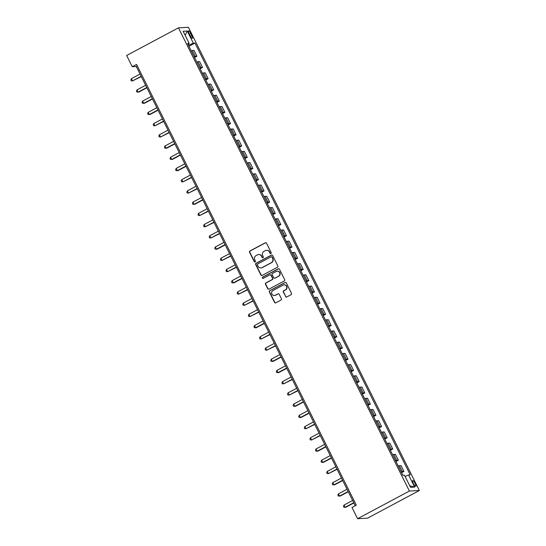 <?xml version="1.0" encoding="UTF-8"?>
<svg xmlns="http://www.w3.org/2000/svg" width="546" height="546" viewBox="0 0 546 546"><rect width="100%" height="100%" fill="white"/><g stroke="black" fill="none" stroke-linecap="round" stroke-linejoin="round"><path stroke-width="0.82" d="M270.898 253.549A0.696 0.669 -93.1 0 0 271.185 252.614L266.516 243.25A0.99 0.955 -93.1 0 0 265.226 242.82L249.972 250.962A0.99 0.955 -93.1 0 0 249.563 252.3L254.231 261.657A0.696 0.669 -93.1 0 0 255.132 261.957A0.696 0.669 -93.1 0 0 255.419 261.029L254.818 259.814A3.167 3.058 -93.1 0 1 256.122 255.548L257.391 254.873A3.167 3.058 -93.1 0 1 261.514 256.245L262.114 257.453A0.696 0.669 -93.1 0 0 263.015 257.753A0.696 0.669 -93.1 0 0 263.302 256.818L262.694 255.61A3.167 3.058 -93.1 0 1 264.005 251.344L265.274 250.662A3.167 3.058 -93.1 0 1 269.39 252.034L269.997 253.248A0.696 0.669 -93.1 0 0 270.898 253.549M415.11 483.367A3.228 0.785 61.9 0 0 412.728 480.569A3.228 0.785 61.9 0 0 413.383 483.463A3.228 0.785 61.9 0 0 415.765 486.268A3.228 0.785 61.9 0 0 415.11 483.367M285.517 296.533A0.99 0.955 -93.1 0 0 286.8 296.963L291.086 294.676A0.99 0.955 -93.1 0 0 291.489 293.345L286.309 282.951A0.99 0.955 -93.1 0 0 285.019 282.521L269.765 290.663A0.99 0.955 -93.1 0 0 269.355 291.994L274.542 302.388A0.99 0.955 -93.1 0 0 275.826 302.818L280.999 300.061A0.99 0.955 -93.1 0 0 281.408 298.73L279.19 294.28A0.99 0.955 -93.1 0 0 277.9 293.85L275.334 295.215A2.648 2.553 -93.1 0 1 271.696 293.55A2.648 2.553 -93.1 0 1 272.986 290.506L283.033 285.142A2.648 2.553 -93.1 0 1 286.67 286.814A2.648 2.553 -93.1 0 1 285.381 289.858L283.708 290.752A0.99 0.955 -93.1 0 0 283.299 292.083L285.783 296.519A0.99 0.955 -93.1 0 0 286.554 297.051M178.446 27.839L126.638 55.487L132.234 66.708L136.548 64.401L356.313 505.173L351.993 507.48L357.589 518.7L409.398 491.052L178.446 27.839L188.411 27.3L419.362 490.513L409.398 491.052M277.423 267.274A0.99 0.955 -93.1 0 0 277.825 265.943L272.645 255.542A0.99 0.955 -93.1 0 0 271.355 255.112L256.101 263.254A0.99 0.955 -93.1 0 0 255.692 264.592L260.879 274.986A0.99 0.955 -93.1 0 0 262.162 275.416L277.423 267.274M279.477 269.246L284.657 279.641A0.99 0.955 -93.1 0 1 284.254 280.978L268.994 289.121A0.99 0.955 -93.1 0 1 267.711 288.691L265.493 284.241A0.99 0.955 -93.1 0 1 265.902 282.903L272.085 279.607A0.99 0.955 -93.1 0 0 272.495 278.269L271.021 275.32A0.99 0.955 -93.1 0 0 269.738 274.891L263.295 278.33A0.696 0.669 -93.1 0 1 262.339 277.894A0.696 0.669 -93.1 0 1 262.681 277.095L278.187 268.816A0.99 0.955 -93.1 0 1 279.477 269.246M189.128 33.62L190.117 35.599A3.126 0.764 61.9 0 0 192.424 38.309A3.126 0.764 61.9 0 0 191.782 35.504L190.8 33.531A3.126 0.764 61.9 0 0 188.493 30.815A3.126 0.764 61.9 0 0 189.128 33.62M187.967 44.301L189.189 43.393L187.558 43.475L402.846 475.273L404.47 475.184L410.517 487.305L414.66 487.08L409.753 485.769M189.189 43.393L183.142 31.272L187.292 31.047L193.332 43.168L188.445 45.257M188.957 46.287L194.963 43.079L193.332 43.168M194.963 43.079L410.251 474.877L408.62 474.965L414.66 487.08M357.589 518.7L367.554 518.161L419.362 490.513M132.234 66.708L136.275 66.489L355.269 505.733M188.807 45.065L188.302 44.055M137.312 65.936L136.275 66.489M194.553 57.507L196.935 56.238L194.021 50.403L192.397 50.491A4.034 0.444 153.5 0 0 191.223 50.826M200.15 68.728L202.525 67.458L199.618 61.623L197.986 61.712A4.034 0.444 153.5 0 0 196.819 62.046M205.74 79.948L208.122 78.679L205.214 72.843L203.583 72.932A4.034 0.444 153.5 0 0 202.409 73.273M211.336 91.168L213.718 89.899L210.811 84.064L209.179 84.152A4.034 0.444 153.5 0 0 208.006 84.493M216.933 102.389L219.315 101.119L216.4 95.284L214.776 95.373A4.034 0.444 153.5 0 0 213.602 95.714M222.529 113.609L224.904 112.34L221.997 106.504L220.366 106.593A4.034 0.444 153.5 0 0 219.199 106.934M228.119 124.836L230.501 123.56L227.593 117.731L225.962 117.813A4.034 0.444 153.5 0 0 224.788 118.154M233.715 136.056L236.097 134.787L233.183 128.952L231.559 129.04A4.034 0.444 153.5 0 0 230.385 129.375M239.312 147.277L241.687 146.007L238.779 140.172L237.148 140.261A4.034 0.444 153.5 0 0 235.981 140.595M244.908 158.497L247.283 157.228L244.376 151.392L242.745 151.481A4.034 0.444 153.5 0 0 241.578 151.822M250.498 169.717L252.88 168.448L249.972 162.612L248.341 162.701A4.034 0.444 153.5 0 0 247.167 163.042M256.094 180.938L258.476 179.668L255.562 173.833L253.938 173.921A4.034 0.444 153.5 0 0 252.764 174.263M261.691 192.158L264.066 190.888L261.159 185.053L259.527 185.142A4.034 0.444 153.5 0 0 258.36 185.483M267.281 203.385L269.663 202.116L266.755 196.28L265.124 196.362A4.034 0.444 153.5 0 0 263.957 196.703M272.877 214.605L275.259 213.336L272.352 207.5L270.72 207.589A4.034 0.444 153.5 0 0 269.547 207.924M278.474 225.826L280.856 224.556L277.941 218.721L276.317 218.81A4.034 0.444 153.5 0 0 275.143 219.144M284.07 237.046L286.445 235.776L283.538 229.941L281.907 230.03A4.034 0.444 153.5 0 0 280.74 230.371M289.66 248.266L292.042 246.997L289.134 241.161L287.503 241.25A4.034 0.444 153.5 0 0 286.336 241.591M295.256 259.486L297.638 258.217L294.731 252.382L293.1 252.47A4.034 0.444 153.5 0 0 291.926 252.812M300.853 270.707L303.235 269.437L300.32 263.602L298.696 263.691A4.034 0.444 153.5 0 0 297.522 264.032M306.449 281.934L308.824 280.664L305.917 274.829L304.286 274.911A4.034 0.444 153.5 0 0 303.119 275.252M312.039 293.154L314.421 291.885L311.513 286.049L309.882 286.138A4.034 0.444 153.5 0 0 308.715 286.473M317.635 304.375L320.017 303.105L317.11 297.27L315.479 297.358A4.034 0.444 153.5 0 0 314.305 297.693M323.232 315.595L325.614 314.325L322.7 308.49L321.075 308.579A4.034 0.444 153.5 0 0 319.901 308.92M328.829 326.815L331.204 325.546L328.296 319.71L326.665 319.799A4.034 0.444 153.5 0 0 325.498 320.14M334.418 338.035L336.8 336.766L333.893 330.931L332.261 331.019A4.034 0.444 153.5 0 0 331.094 331.361M340.015 349.263L342.397 347.986L339.489 342.151L337.858 342.24A4.034 0.444 153.5 0 0 336.684 342.581M345.611 360.483L347.993 359.213L345.079 353.378L343.454 353.46A4.034 0.444 153.5 0 0 342.281 353.801M351.208 371.703L353.583 370.434L350.675 364.598L349.044 364.687A4.034 0.444 153.5 0 0 347.877 365.021M356.797 382.923L359.179 381.654L356.272 375.819L354.641 375.907A4.034 0.444 153.5 0 0 353.467 376.242M362.394 394.144L364.776 392.874L361.868 387.039L360.237 387.128A4.034 0.444 153.5 0 0 359.063 387.469M367.99 405.364L370.372 404.095L367.458 398.259L365.834 398.348A4.034 0.444 153.5 0 0 364.66 398.689M373.587 416.584L375.962 415.315L373.055 409.48L371.423 409.568A4.034 0.444 153.5 0 0 370.256 409.91M379.177 427.811L381.558 426.535L378.651 420.7L377.02 420.789A4.034 0.444 153.5 0 0 375.846 421.13M384.773 439.032L387.155 437.762L384.241 431.927L382.616 432.009A4.034 0.444 153.5 0 0 381.442 432.35M390.37 450.252L392.745 448.983L389.837 443.147L388.213 443.236A4.034 0.444 153.5 0 0 387.039 443.57M395.966 461.472L398.341 460.203L395.434 454.368L393.803 454.456A4.034 0.444 153.5 0 0 392.635 454.791M401.556 472.693L403.938 471.423L401.03 465.588L399.399 465.677A4.034 0.444 153.5 0 0 398.225 466.018M196.935 56.238L195.304 56.32A4.034 0.444 153.5 0 0 194.13 56.661M202.525 67.458L200.901 67.547A4.034 0.444 153.5 0 0 199.727 67.881M208.122 78.679L206.49 78.767A4.034 0.444 153.5 0 0 205.323 79.102M213.718 89.899L212.087 89.988A4.034 0.444 153.5 0 0 210.913 90.329M219.315 101.119L217.683 101.208A4.034 0.444 153.5 0 0 216.509 101.549M224.904 112.34L223.28 112.428A4.034 0.444 153.5 0 0 222.106 112.769M230.501 123.56L228.87 123.649A4.034 0.444 153.5 0 0 227.702 123.99M236.097 134.787L234.466 134.876A4.034 0.444 153.5 0 0 233.292 135.21M241.687 146.007L240.063 146.096A4.034 0.444 153.5 0 0 238.889 146.43M247.283 157.228L245.659 157.316A4.034 0.444 153.5 0 0 244.485 157.651M252.88 168.448L251.249 168.537A4.034 0.444 153.5 0 0 250.082 168.878M258.476 179.668L256.845 179.757A4.034 0.444 153.5 0 0 255.671 180.098M264.066 190.888L262.442 190.977A4.034 0.444 153.5 0 0 261.268 191.318M269.663 202.116L268.031 202.197A4.034 0.444 153.5 0 0 266.864 202.539M275.259 213.336L273.628 213.425A4.034 0.444 153.5 0 0 272.461 213.759M280.856 224.556L279.224 224.645A4.034 0.444 153.5 0 0 278.05 224.979M286.445 235.776L284.821 235.865A4.034 0.444 153.5 0 0 283.647 236.206M292.042 246.997L290.411 247.085A4.034 0.444 153.5 0 0 289.243 247.427M297.638 258.217L296.007 258.306A4.034 0.444 153.5 0 0 294.84 258.647M303.235 269.437L301.604 269.526A4.034 0.444 153.5 0 0 300.43 269.867M308.824 280.664L307.2 280.746A4.034 0.444 153.5 0 0 306.026 281.088M314.421 291.885L312.79 291.974A4.034 0.444 153.5 0 0 311.623 292.308M320.017 303.105L318.386 303.194A4.034 0.444 153.5 0 0 317.219 303.528M325.614 314.325L323.983 314.414A4.034 0.444 153.5 0 0 322.809 314.755M331.204 325.546L329.579 325.634A4.034 0.444 153.5 0 0 328.405 325.976M336.8 336.766L335.169 336.855A4.034 0.444 153.5 0 0 334.002 337.196M342.397 347.986L340.765 348.075A4.034 0.444 153.5 0 0 339.598 348.416M347.993 359.213L346.362 359.295A4.034 0.444 153.5 0 0 345.188 359.637M353.583 370.434L351.958 370.522A4.034 0.444 153.5 0 0 350.785 370.857M359.179 381.654L357.548 381.743A4.034 0.444 153.5 0 0 356.381 382.077M364.776 392.874L363.145 392.963A4.034 0.444 153.5 0 0 361.971 393.304M370.372 404.095L368.741 404.183A4.034 0.444 153.5 0 0 367.567 404.525M375.962 415.315L374.338 415.404A4.034 0.444 153.5 0 0 373.164 415.745M381.558 426.535L379.927 426.624A4.034 0.444 153.5 0 0 378.76 426.965M387.155 437.762L385.524 437.844A4.034 0.444 153.5 0 0 384.35 438.185M392.745 448.983L391.12 449.071A4.034 0.444 153.5 0 0 389.946 449.406M398.341 460.203L396.717 460.292A4.034 0.444 153.5 0 0 395.543 460.626M403.938 471.423L402.306 471.512A4.034 0.444 153.5 0 0 401.139 471.853M405.098 476.44L408.62 474.965M185.162 35.319L187.292 31.047M270.761 253.603A0.696 0.669 -93.1 0 1 270.263 253.235L269.663 252.02A3.167 3.058 -93.1 0 0 266.646 250.314M258.763 254.518A3.167 3.058 -93.1 0 1 261.78 256.224L262.387 257.439A0.696 0.669 -93.1 0 0 262.879 257.808M265.752 242.717A0.99 0.955 -93.1 0 0 265.499 242.806L250.245 250.948A0.99 0.955 -93.1 0 0 249.836 252.286L254.504 261.643A0.696 0.669 -93.1 0 0 254.996 262.012M271.881 255.009A0.99 0.955 -93.1 0 0 271.628 255.098L256.367 263.24A0.99 0.955 -93.1 0 0 255.965 264.578L261.145 274.972A0.99 0.955 -93.1 0 0 261.909 275.505M271.942 257.146A0.696 0.669 -93.1 0 0 271.041 256.845L257.651 263.991A0.696 0.669 -93.1 0 0 257.364 264.926L257.999 266.202A3.167 3.058 -93.1 0 0 262.121 267.574L271.273 262.687A3.167 3.058 -93.1 0 0 272.577 258.422L272.208 257.132A0.696 0.669 -93.1 0 0 271.58 256.757L271.307 256.77M261.015 267.909A3.167 3.058 -93.1 0 0 262.387 267.56L262.121 267.574M272.208 257.132L272.85 258.408A3.167 3.058 -93.1 0 1 271.539 262.674L262.387 267.56M270.12 274.781L270.393 274.768A0.99 0.955 -93.1 0 1 271.294 275.307L272.761 278.255A0.99 0.955 -93.1 0 1 272.352 279.593L266.168 282.889A0.99 0.955 -93.1 0 0 265.759 284.227L267.977 288.677A0.99 0.955 -93.1 0 0 268.741 289.209M278.713 268.714A0.99 0.955 -93.1 0 0 278.46 268.803L262.947 277.081A0.696 0.669 -93.1 0 0 263.158 278.385M278.508 276.18A2.648 2.553 -93.1 0 0 277.191 271.178A2.648 2.553 -93.1 0 0 276.153 271.464L272.618 273.355A0.99 0.955 -93.1 0 0 272.208 274.686L273.683 277.634A0.99 0.955 -93.1 0 0 274.966 278.064L278.774 276.167A2.648 2.553 -93.1 0 0 277.32 271.171M274.583 278.173L274.85 278.16A0.99 0.955 -93.1 0 0 275.239 278.05L274.966 278.064M278.774 276.167L275.239 278.05M284.2 284.848A2.648 2.553 -93.1 0 1 285.647 289.844L283.975 290.738A0.99 0.955 -93.1 0 0 283.565 292.069L285.783 296.519M274.44 295.495A2.648 2.553 -93.1 0 0 275.607 295.202L275.334 295.215M278.419 293.741A0.99 0.955 -93.1 0 0 278.167 293.837L275.607 295.202M285.544 282.412A0.99 0.955 -93.1 0 0 285.292 282.507L270.031 290.643A0.99 0.955 -93.1 0 0 269.628 291.98L274.809 302.375A0.99 0.955 -93.1 0 0 275.573 302.914M140.042 74.051L131.436 78.644L132.555 80.89L141.291 76.556M131.436 78.644L130.849 79.907L131.299 80.808L132.555 80.89L141.161 76.297M145.639 85.272L137.032 89.872L138.152 92.11L138.821 92.076L146.888 87.776M137.032 89.872L136.445 91.127L136.896 92.028L138.152 92.11L146.758 87.517M151.235 96.499L142.629 101.092L143.748 103.331L144.417 103.296L152.477 98.997M142.629 101.092L142.042 102.348L142.492 103.249L143.748 103.331L152.354 98.737M156.832 107.719L148.219 112.312L149.338 114.558L150.013 114.517L158.074 110.217M148.219 112.312L147.638 113.575L148.082 114.469L149.338 114.558L157.951 109.964M162.421 118.939L153.815 123.532L154.934 125.778L163.67 121.437M153.815 123.532L153.228 124.795L153.679 125.689L154.934 125.778L163.541 121.185M168.018 130.16L159.412 134.753L160.531 136.998L169.267 132.658M159.412 134.753L158.825 136.015L159.275 136.91L160.531 136.998L169.137 132.405M173.614 141.38L165.008 145.973L166.127 148.219L166.796 148.184L174.856 143.878M165.008 145.973L164.421 147.236L164.865 148.137L166.127 148.219L174.734 143.625M179.211 152.6L170.598 157.193L171.717 159.439L172.393 159.405L180.453 155.105M170.598 157.193L170.018 158.456L170.461 159.357L171.717 159.439L180.323 154.846M184.801 163.82L176.194 168.421L177.314 170.659L177.989 170.625L186.05 166.325M176.194 168.421L175.607 169.676L176.058 170.577L177.314 170.659L185.92 166.066M190.397 175.048L181.791 179.641L182.91 181.886L191.646 177.546M181.791 179.641L181.204 180.903L181.654 181.798L182.91 181.886L191.516 177.286M195.994 186.268L187.387 190.861L188.5 193.107L197.236 188.766M187.387 190.861L186.8 192.124L187.244 193.018L188.5 193.107L197.113 188.513M201.59 197.488L192.977 202.081L194.096 204.327L194.772 204.286L202.832 199.986M192.977 202.081L192.397 203.344L192.84 204.238L194.096 204.327L202.702 199.734M207.18 208.709L198.573 213.302L199.693 215.547L208.429 211.206M198.573 213.302L197.986 214.564L198.437 215.458L199.693 215.547L208.299 210.954M212.776 219.929L204.17 224.522L205.289 226.767L214.025 222.427M204.17 224.522L203.583 225.785L204.033 226.686L205.289 226.767L213.895 222.174M218.373 231.149L209.766 235.742L210.879 237.988L219.615 233.654M209.766 235.742L209.179 237.005L209.623 237.906L210.879 237.988L219.492 233.395M223.962 242.369L215.356 246.969L216.475 249.208L217.151 249.174L225.211 244.874M215.356 246.969L214.776 248.225L215.22 249.126L216.475 249.208L225.082 244.615M229.559 253.597L220.953 258.19L222.072 260.435L230.808 256.094M220.953 258.19L220.366 259.452L220.816 260.346L222.072 260.435L230.678 255.835M235.155 264.817L226.549 269.41L227.668 271.655L236.404 267.315M226.549 269.41L225.962 270.673L226.413 271.567L227.668 271.655L236.275 267.062M240.752 276.037L232.139 280.63L233.258 282.876L233.934 282.842L241.994 278.535M232.139 280.63L231.559 281.893L232.002 282.787L233.258 282.876L241.871 278.283M246.342 287.257L237.735 291.851L238.855 294.096L247.591 289.755M237.735 291.851L237.155 293.113L237.599 294.014L238.855 294.096L247.461 289.503M251.938 298.478L243.332 303.071L244.451 305.316L253.187 300.976M243.332 303.071L242.745 304.334L243.195 305.234L244.451 305.316L253.057 300.723M257.535 309.698L248.928 314.291L250.048 316.537L258.784 312.203M248.928 314.291L248.341 315.554L248.792 316.455L250.048 316.537L258.654 311.943M263.131 320.925L254.518 325.518L255.637 327.757L256.313 327.723L264.373 323.423M254.518 325.518L253.938 326.774L254.381 327.675L255.637 327.757L264.25 323.164M268.721 332.145L260.114 336.739L261.234 338.984L269.97 334.643M260.114 336.739L259.527 338.001L259.978 338.895L261.234 338.984L269.84 334.384M274.317 343.366L265.711 347.959L266.83 350.204L275.566 345.864M265.711 347.959L265.124 349.222L265.574 350.116L266.83 350.204L275.437 345.611M279.914 354.586L271.307 359.179L272.427 361.425L273.096 361.391L281.156 357.084M271.307 359.179L270.72 360.442L271.171 361.336L272.427 361.425L281.033 356.831M285.51 365.806L276.897 370.4L278.016 372.645L278.692 372.611L286.752 368.304M276.897 370.4L276.317 371.662L276.761 372.563L278.016 372.645L286.63 368.052M291.1 377.027L282.494 381.62L283.613 383.865L292.349 379.525M282.494 381.62L281.907 382.882L282.357 383.783L283.613 383.865L292.219 379.272M296.696 388.247L288.09 392.84L289.209 395.086L297.945 390.752M288.09 392.84L287.503 394.103L287.954 395.004L289.209 395.086L297.816 390.492M302.293 399.474L293.687 404.067L294.806 406.306L295.475 406.272L303.535 401.972M293.687 404.067L293.1 405.323L293.55 406.224L294.806 406.306L303.412 401.713M307.889 410.694L299.276 415.288L300.396 417.533L301.071 417.492L309.132 413.192M299.276 415.288L298.696 416.55L299.14 417.444L300.396 417.533L309.009 412.94M313.479 421.915L304.873 426.508L305.992 428.753L314.728 424.413M304.873 426.508L304.286 427.771L304.736 428.665L305.992 428.753L314.598 424.16M319.076 433.135L310.469 437.728L311.589 439.974L320.325 435.633M310.469 437.728L309.882 438.991L310.333 439.885L311.589 439.974L320.195 435.38M324.672 444.355L316.066 448.948L317.185 451.194L317.854 451.16L325.914 446.853M316.066 448.948L315.479 450.211L315.922 451.112L317.185 451.194L325.791 446.601M330.269 455.576L321.655 460.169L322.775 462.414L323.45 462.38L331.511 458.074M321.655 460.169L321.075 461.431L321.519 462.332L322.775 462.414L331.381 457.821M335.858 466.796L327.252 471.389L328.371 473.635L337.107 469.301M327.252 471.389L326.665 472.652L327.115 473.553L328.371 473.635L336.978 469.041M341.455 478.023L332.848 482.616L333.968 484.855L334.637 484.821L342.704 480.521M332.848 482.616L332.261 483.872L332.712 484.773L333.968 484.855L342.574 480.262M347.051 489.243L338.445 493.837L339.564 496.082L340.233 496.041L348.293 491.741M338.445 493.837L337.858 495.099L338.302 495.993L339.564 496.082L348.171 491.489M352.648 500.464L344.035 505.057L345.154 507.302L345.83 507.261L353.89 502.962M344.035 505.057L343.454 506.319L343.898 507.214L345.154 507.302L353.76 502.709M195.304 56.32L192.397 50.491M200.901 67.547L197.986 61.712M206.49 78.767L203.583 72.932M212.087 89.988L209.179 84.152M217.683 101.208L214.776 95.373M223.28 112.428L220.366 106.593M228.87 123.649L225.962 117.813M234.466 134.876L231.559 129.04M240.063 146.096L237.148 140.261M245.659 157.316L242.745 151.481M251.249 168.537L248.341 162.701M256.845 179.757L253.938 173.921M262.442 190.977L259.527 185.142M268.031 202.197L265.124 196.362M273.628 213.425L270.72 207.589M279.224 224.645L276.317 218.81M284.821 235.865L281.907 230.03M290.411 247.085L287.503 241.25M296.007 258.306L293.1 252.47M301.604 269.526L298.696 263.691M307.2 280.746L304.286 274.911M312.79 291.974L309.882 286.138M318.386 303.194L315.479 297.358M323.983 314.414L321.075 308.579M329.579 325.634L326.665 319.799M335.169 336.855L332.261 331.019M340.765 348.075L337.858 342.24M346.362 359.295L343.454 353.46M351.958 370.522L349.044 364.687M357.548 381.743L354.641 375.907M363.145 392.963L360.237 387.128M368.741 404.183L365.834 398.348M374.338 415.404L371.423 409.568M379.927 426.624L377.02 420.789M385.524 437.844L382.616 432.009M391.12 449.071L388.213 443.236M396.717 460.292L393.803 454.456M402.306 471.512L399.399 465.677M189.442 34.255L190.8 33.531M190.445 36.22L191.782 35.504"/></g></svg>
